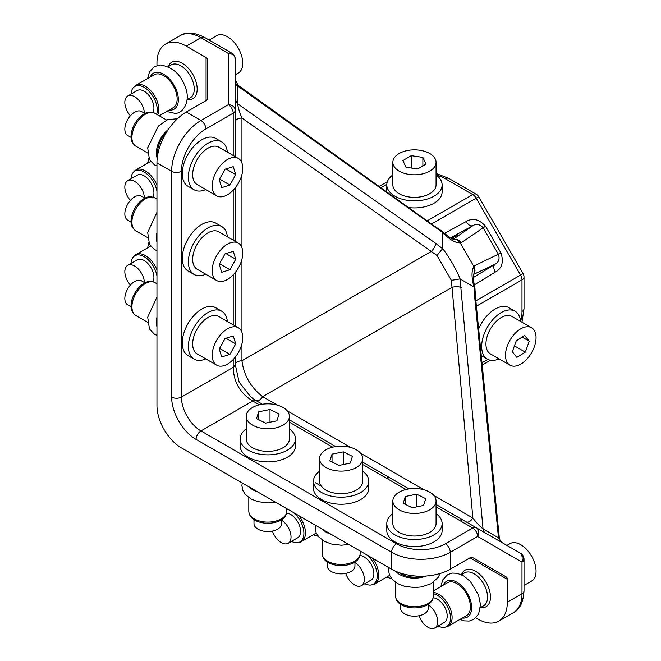 <?xml version="1.0" encoding="UTF-8"?>
<svg xmlns="http://www.w3.org/2000/svg" width="661" height="661" viewBox="0 0 661 661"><rect width="100%" height="100%" fill="white"/><g stroke="black" fill="none" stroke-linecap="round" stroke-linejoin="round"><path stroke-width="0.99" d="M327.311 562.015L327.311 565.882A13.823 7.982 -0 0 0 339.704 573.822A13.823 7.982 -0 0 0 354.66 567.526A13.823 7.982 -0 0 0 354.957 565.882L354.957 562.015M322.122 539.905L322.122 553.464A19.012 10.973 -0 0 0 322.469 555.546L322.923 556.909A18.549 10.708 -0 0 0 339.614 565.552A18.549 10.708 -0 0 0 358.526 558.603A18.549 10.708 -0 0 0 359.344 556.909L359.799 555.546A19.012 10.973 -0 0 0 360.146 553.464L360.146 551.051M322.469 555.546A19.012 10.973 -0 0 0 339.572 564.403A19.012 10.973 -0 0 0 358.956 557.281A19.012 10.973 -0 0 0 359.799 555.546A13.823 7.982 60 0 1 373.87 574.434A13.823 7.982 60 0 1 371.019 580.118L361.493 585.621A13.823 7.982 60 0 1 345.753 573.409M470.021 557.793L507.326 579.333A5.181 2.991 120 0 0 506.252 576.962L472.607 557.537A5.181 2.991 120 0 0 470.021 557.793L450.248 569.204A41.478 23.945 0 0 1 391.593 569.204L181.403 447.861A34.562 19.954 -120 0 1 156.963 405.524L156.963 162.821A41.478 23.945 -60 0 1 186.295 112.023L206.067 100.612A5.181 2.991 0 0 0 207.579 98.497L207.579 59.647A5.181 2.991 0 0 0 206.067 57.532L186.295 46.113A41.478 23.945 -120 0 0 165.556 44.056A41.478 23.945 -120 0 0 156.963 63.043L156.963 65.53M507.326 579.333L507.326 602.163A41.478 23.945 -120 0 1 498.741 621.15A41.478 23.945 -120 0 1 478.002 619.093L475.846 617.853M472.574 557.512L506.252 576.962L472.574 557.512M480.506 607.558A21.086 12.171 -120 0 0 490.454 597.693A21.086 12.171 -120 0 0 481.514 576.119A21.086 12.171 -120 0 0 461.494 574.632M259.368 404.829L252.758 401.012L200.961 430.922L396.476 543.805A34.562 19.954 180 0 0 445.357 543.805A6.916 3.991 60 0 1 450.248 552.274L477.614 536.476L521.992 562.098L521.992 593.694A6.916 3.991 180 0 0 524.016 590.876L524.016 559.28A6.916 3.991 180 0 1 521.992 562.098A6.916 5.643 -60 0 0 520.562 553.29L476.176 527.668A6.916 3.991 120 0 0 472.722 528.007A6.916 3.991 60 0 1 477.614 536.476A6.916 5.643 -60 0 0 476.176 527.668L436.062 504.5M399.112 572.641A19.012 10.973 -0 0 0 422.115 576.21M207.579 59.647L207.579 98.497M194.111 189.798L187.997 186.27A27.655 15.963 -60 0 1 184.832 160.954A27.655 15.963 -60 0 1 206.662 137.653A27.655 15.963 -60 0 1 215.651 138.372L221.757 141.9A27.655 15.963 120 0 0 212.776 141.181A27.655 15.963 120 0 0 190.946 164.482A27.655 15.963 120 0 0 194.111 189.798A27.655 15.963 120 0 0 203.092 190.517A27.655 15.963 120 0 0 205.761 189.542M194.111 274.455L187.997 270.927A27.655 15.963 -60 0 1 184.832 245.619A27.655 15.963 -60 0 1 206.662 222.319A27.655 15.963 -60 0 1 215.651 223.038L221.757 226.566A27.655 15.963 120 0 0 212.776 225.847A27.655 15.963 120 0 0 190.946 249.147A27.655 15.963 120 0 0 194.111 274.455A27.655 15.963 120 0 0 203.092 275.183A27.655 15.963 120 0 0 205.761 274.199M194.111 359.121L187.997 355.593A27.655 15.963 -60 0 1 184.832 330.285A27.655 15.963 -60 0 1 206.662 306.977A27.655 15.963 -60 0 1 215.651 307.704L221.757 311.232A27.655 15.963 120 0 0 212.776 310.505A27.655 15.963 120 0 0 190.946 333.813A27.655 15.963 120 0 0 194.111 359.121A27.655 15.963 120 0 0 203.092 359.848A27.655 15.963 120 0 0 205.761 358.865M277.356 405.119L262.681 396.65C250.833 387.536 243.917 375.564 241.951 360.749C237.853 361.013 235.613 362.311 235.233 364.616L233.209 367.376L181.403 397.063L181.403 171.29A34.562 19.954 -60 0 1 205.844 128.953A6.916 3.991 -120 0 0 200.961 120.492L186.295 112.023M233.209 367.376C233.655 382.025 240.108 393.196 252.56 400.905L256.22 400.673L252.56 400.905M442.11 523.553L442.11 530.609A27.655 15.963 180 0 1 441.515 533.898A27.655 15.963 180 0 1 411.588 546.482A27.655 15.963 180 0 1 386.801 530.609L386.801 523.553A27.655 15.963 -0 0 0 411.588 539.434A27.655 15.963 -0 0 0 441.515 526.842A27.655 15.963 -0 0 0 442.11 523.553A27.655 15.963 -0 0 0 436.062 513.589M295.467 438.887L295.467 445.944A27.655 15.963 180 0 1 294.872 449.24A27.655 15.963 180 0 1 264.945 461.824A27.655 15.963 180 0 1 240.166 445.944L240.166 438.887A27.655 15.963 -0 0 0 264.945 454.768A27.655 15.963 -0 0 0 294.872 442.184A27.655 15.963 -0 0 0 295.467 438.887A27.655 15.963 -0 0 0 289.419 428.923M368.788 481.225L368.788 488.272A27.655 15.963 180 0 1 368.194 491.569A27.655 15.963 180 0 1 338.267 504.153A27.655 15.963 180 0 1 313.488 488.272L313.488 481.225A27.655 15.963 -0 0 0 338.267 497.097A27.655 15.963 -0 0 0 368.194 484.513A27.655 15.963 -0 0 0 368.788 481.225A27.655 15.963 -0 0 0 362.74 471.252M461.395 574.69L464.584 572.847A19.012 10.973 60 0 1 479.465 578.185A19.012 10.973 60 0 1 483.596 605.773L480.407 607.616M235.233 156.665L235.233 59.093A6.916 6.916 0 0 0 231.78 53.103L204.414 37.305A6.916 3.991 -60 0 0 200.961 37.644L186.295 46.113M168.208 66.654A21.086 12.171 60 0 1 175.347 61.233A21.086 12.171 60 0 1 195.474 80.113A21.086 12.171 60 0 1 189.195 99.72A21.086 12.171 60 0 1 187.22 99.58M166.159 132.886A19.012 10.973 120 0 0 157.723 150.055A19.012 10.973 120 0 0 157.748 154.591M485.521 533.063A6.916 5.643 120 0 1 483.042 528.891C479.77 526.321 476.383 522.694 472.871 518.009L451.372 280.371L436.995 255.468L431.286 251.436L241.951 360.749C237.853 361.03 235.613 362.319 235.233 364.624L235.233 357.196M235.233 325.989L235.233 272.53M235.233 241.331L235.233 187.864M227.367 152.121A27.655 15.963 120 0 0 221.757 141.9M227.367 236.787A27.655 15.963 120 0 0 221.757 226.566M227.367 321.453A27.655 15.963 120 0 0 221.757 311.232M233.209 359.518L233.209 367.152A6.916 3.991 0 0 0 235.233 364.327L239.108 382.116L250.792 396.988L255.972 400.533L250.792 396.988M409.035 488.9L362.74 462.171M335.714 446.572L289.419 419.842M262.392 404.243L255.972 400.533A6.916 3.875 -60 0 0 262.681 396.65C260.384 400.054 258.145 401.343 255.956 400.525M392.857 513.589A27.655 15.963 -0 0 0 387.396 520.257A27.655 15.963 -0 0 0 386.801 523.553M246.214 428.923A27.655 15.963 -0 0 0 240.761 435.599A27.655 15.963 -0 0 0 240.166 438.887M319.536 471.252A27.655 15.963 -0 0 0 314.074 477.928A27.655 15.963 -0 0 0 313.488 481.225M320.568 485.719L315.256 482.654M502.699 542.978C500.955 542.07 499.815 540.301 499.278 537.674L498.485 537.806L500.98 541.987M433.839 495.469L472.871 518.009C470.582 521.413 468.343 522.702 466.162 521.884M253.394 398.914L252.039 397.955M235.233 79.708L238.117 85.327L237.605 85.955A6.916 5.643 180 0 1 235.233 81.7L235.233 99.522L237.605 103.777L435.632 243.298A6.916 2.669 125.2 0 1 431.286 251.436L241.951 118.03A6.916 3.875 0 0 0 235.233 121.905M168.109 66.703L171.298 64.861A19.012 10.973 60 0 1 174.562 63.977A19.012 10.973 60 0 1 191.632 78.386A19.012 10.973 60 0 1 190.31 97.787L187.121 99.629M238.29 158.425L218.733 147.139A21.606 12.468 120 0 0 211.718 146.577A21.606 12.468 120 0 0 194.665 164.779A21.606 12.468 120 0 0 197.135 184.559L216.684 195.846A21.606 12.468 120 0 0 223.707 196.408A21.606 12.468 120 0 0 240.761 178.206A21.606 12.468 120 0 0 238.29 158.425A21.606 12.468 120 0 0 231.267 157.863A21.606 12.468 120 0 0 214.214 176.074A21.606 12.468 120 0 0 216.684 195.846M238.29 243.091L218.733 231.804A21.606 12.468 120 0 0 211.718 231.243A21.606 12.468 120 0 0 194.665 249.445A21.606 12.468 120 0 0 197.135 269.217L216.684 280.512A21.606 12.468 120 0 0 223.707 281.074A21.606 12.468 120 0 0 240.761 262.871A21.606 12.468 120 0 0 238.29 243.091A21.606 12.468 120 0 0 231.267 242.529A21.606 12.468 120 0 0 214.214 260.731A21.606 12.468 120 0 0 216.684 280.512M238.29 327.757L218.733 316.47A21.606 12.468 120 0 0 211.718 315.9A21.606 12.468 120 0 0 194.665 334.111A21.606 12.468 120 0 0 197.135 353.883L216.684 365.169A21.606 12.468 120 0 0 223.707 365.74A21.606 12.468 120 0 0 240.761 347.529A21.606 12.468 120 0 0 238.29 327.757A21.606 12.468 120 0 0 231.267 327.195A21.606 12.468 120 0 0 214.214 345.397A21.606 12.468 120 0 0 216.684 365.169M392.857 500.972L392.857 523.553A21.606 12.468 -0 0 0 412.216 535.955A21.606 12.468 -0 0 0 435.591 526.123A21.606 12.468 -0 0 0 436.062 523.553L436.062 500.972A21.606 12.468 -0 0 0 416.694 488.57A21.606 12.468 -0 0 0 393.32 498.402A21.606 12.468 -0 0 0 392.857 500.972A21.606 12.468 -0 0 0 412.216 513.382A21.606 12.468 -0 0 0 435.591 503.55A21.606 12.468 -0 0 0 436.062 500.972M246.214 416.314L246.214 438.887A21.606 12.468 -0 0 0 265.573 451.298A21.606 12.468 -0 0 0 288.956 441.457A21.606 12.468 -0 0 0 289.419 438.887L289.419 416.314A21.606 12.468 -0 0 0 270.052 403.904A21.606 12.468 -0 0 0 246.677 413.736A21.606 12.468 -0 0 0 246.214 416.314A21.606 12.468 -0 0 0 265.573 428.716A21.606 12.468 -0 0 0 288.956 418.884A21.606 12.468 -0 0 0 289.419 416.314M319.536 458.643L319.536 481.225A21.606 12.468 -0 0 0 338.895 493.627A21.606 12.468 -0 0 0 362.269 483.794A21.606 12.468 -0 0 0 362.74 481.225L362.74 458.643A21.606 12.468 -0 0 0 343.373 446.241A21.606 12.468 -0 0 0 319.998 456.073A21.606 12.468 -0 0 0 319.536 458.643A21.606 12.468 -0 0 0 338.895 471.045A21.606 12.468 -0 0 0 362.269 461.213A21.606 12.468 -0 0 0 362.74 458.643M521.959 322.213L524.016 308.662A6.916 3.991 180 0 1 521.992 311.488A34.562 19.954 120 0 1 520.661 321.461A27.655 15.963 120 0 0 515.043 311.232L508.937 307.704A27.655 15.963 120 0 0 494.833 309.232A27.655 15.963 120 0 0 478.638 328.988M481.274 355.593A27.655 15.963 120 0 0 481.282 355.601L487.397 359.121A27.655 15.963 120 0 0 499.047 358.873M474.499 295.293A6.916 2.578 -5.6 0 1 475.424 296.417L474.953 288.328L474.069 287.006L474.499 295.293L498.485 537.806L483.042 528.891L460.048 278.909L474.069 287.006M262.673 396.65L452.017 287.328A6.916 2.669 -5.2 0 1 461.229 287.634M241.951 163.11L241.951 118.03C239.646 112.651 238.191 107.9 237.605 103.777L237.605 85.955L442.597 232.498L442.597 248.693L435.632 243.298M515.043 311.232A27.655 15.963 120 0 0 500.939 312.76A27.655 15.963 120 0 0 483.1 337.143A27.655 15.963 120 0 0 487.397 359.121M506.913 545.416L509.97 543.648A21.606 12.468 60 0 1 527.024 549.878A21.606 12.468 60 0 1 536.021 572.186A21.606 12.468 60 0 1 531.568 581.069L524.016 585.423M460.618 518.678A21.606 12.468 60 0 1 461.609 521.595M387.296 476.35A21.606 12.468 60 0 1 388.296 479.266M466.162 221.559C468.343 225.046 470.582 226.409 472.871 225.665C476.383 223.517 479.77 224.178 483.042 227.657L498.485 254.402C499.856 258.972 498.741 262.243 495.122 264.202A6.916 3.991 -121.4 0 0 495.32 272.068C501.988 268.407 503.872 262.037 500.98 252.956L485.546 226.219C479.126 219.171 472.665 217.618 466.162 221.559L444.382 233.432M451.372 280.371L460.048 278.909M436.995 255.468L442.597 248.693M442.614 232.664C449.736 239.703 455.594 243.083 460.18 242.802L474.069 266.862L475.028 270.332L473.929 273.885C474.805 273.761 471.533 271.688 474.953 288.328M395.443 582.242L395.443 595.801A19.012 10.973 -0 0 0 395.79 597.875A19.012 10.973 -0 0 0 412.894 606.74A19.012 10.973 -0 0 0 432.277 599.618A19.012 10.973 -0 0 0 433.12 597.875A19.012 10.973 -0 0 0 433.467 595.801L433.467 582.242M248.8 497.576L248.8 511.135A19.012 10.973 -0 0 0 249.147 513.217A19.012 10.973 -0 0 0 266.251 522.074A19.012 10.973 -0 0 0 285.635 514.952A19.012 10.973 -0 0 0 286.477 513.217A19.012 10.973 -0 0 0 286.824 511.135L286.824 508.722M238.117 85.327L435.12 226.624A6.916 2.578 125.6 0 1 435.632 227.979M386.801 191.963A27.655 15.963 180 0 1 386.801 191.954L386.801 184.898A27.655 15.963 -0 0 0 387.627 188.757A27.655 15.963 -0 0 0 417.818 200.746A27.655 15.963 -0 0 0 442.11 184.898A27.655 15.963 -0 0 0 441.284 181.048A27.655 15.963 -0 0 0 436.062 174.934A34.562 19.954 180 0 1 445.357 178.759L472.722 194.557A6.916 3.991 60 0 1 476.176 198.201L520.562 275.075L475.862 300.879M442.11 184.898L442.11 191.954A27.655 15.963 180 0 1 408.531 207.554M219.237 179.701L221.716 187.625L229.962 185.055L235.737 174.57L233.259 166.655L225.013 169.216L219.237 179.701M219.237 264.367L221.716 272.282L229.962 269.721L235.737 259.236L233.259 251.32L225.013 253.882L219.237 264.367M219.237 349.033L221.716 356.948L229.962 354.379L235.737 343.894L233.259 335.978L225.013 338.548L219.237 349.033M412.266 507.772L423.552 505.467L425.742 498.675L416.645 494.18L405.358 496.477L403.169 503.277L412.266 507.772M265.623 423.106L276.909 420.809L279.107 414.009L270.002 409.514L258.715 411.82L256.526 418.611L265.623 423.106M338.944 465.443L350.231 463.138L352.429 456.338L343.323 451.851L332.037 454.148L329.847 460.948L338.944 465.443M531.568 327.757L512.019 316.47A21.606 12.468 120 0 0 501.005 317.668A21.606 12.468 120 0 0 487.066 336.713A21.606 12.468 120 0 0 490.421 353.891L509.97 365.178A21.606 12.468 120 0 0 520.984 363.98A21.606 12.468 120 0 0 534.923 344.935A21.606 12.468 120 0 0 531.568 327.757A21.606 12.468 120 0 0 520.554 328.955A21.606 12.468 120 0 0 506.615 348A21.606 12.468 120 0 0 509.97 365.178M433.467 590.81L447.48 582.721A19.012 10.973 60 0 1 462.353 588.059A19.012 10.973 60 0 1 466.484 615.647L448.158 626.231A19.012 10.973 60 0 1 446.183 626.975L444.779 627.256A18.549 10.708 60 0 1 438.16 626.017M474.722 272.249L474.499 265.739L474.069 266.862M460.18 242.802L461.229 242.761A6.916 6.874 -124.7 0 0 455.71 239.315M451.95 238.662L452.504 238.34L451.909 238.638M451.785 238.588L453.107 237.869L451.769 238.58M451.438 238.431L455.603 236.142L451.397 238.406M457.619 235.002L451.289 238.357L457.619 235.002M451.207 238.315L457.214 235.019L451.157 238.29M455.685 235.787L451.05 238.241L455.693 235.795M456.007 235.572L451 238.216L456.007 235.58M435.12 226.624L441.895 231.069L442.597 232.498M441.895 231.069C454.619 242.372 454.438 238.472 453.892 239.183L457.519 240.009L460.048 242.57M395.79 597.875L396.245 599.238A18.549 10.708 -0 0 0 412.927 607.88A18.549 10.708 -0 0 0 431.848 600.932A18.549 10.708 -0 0 0 432.666 599.238L433.12 597.875M249.147 513.217L249.602 514.572A18.549 10.708 -0 0 0 266.292 523.215A18.549 10.708 -0 0 0 285.205 516.274A18.549 10.708 -0 0 0 286.023 514.572L286.477 513.217M392.857 174.934A27.655 15.963 -0 0 0 386.801 184.898M209.132 40.032L216.684 35.669A21.606 12.468 60 0 1 225.037 35.554A21.606 12.468 60 0 1 241.083 54.185A21.606 12.468 60 0 1 238.29 73.082L235.233 74.85M166.613 120.046L154.872 113.262A19.012 10.973 120 0 0 152.898 112.519A19.012 10.973 120 0 0 132.06 135.232A19.012 10.973 120 0 0 134.233 144.85A19.012 10.973 120 0 0 135.86 146.188L147.61 152.972M156.963 199.135L154.872 197.928A19.012 10.973 120 0 0 152.898 197.185A19.012 10.973 120 0 0 132.06 219.898A19.012 10.973 120 0 0 134.233 229.516A19.012 10.973 120 0 0 135.86 230.854L147.61 237.63M156.963 283.8L154.872 282.594A19.012 10.973 120 0 0 152.898 281.85A19.012 10.973 120 0 0 132.06 304.564A19.012 10.973 120 0 0 134.233 314.182A19.012 10.973 120 0 0 135.86 315.52L147.61 322.295M229.962 185.055L219.592 179.065M235.737 174.57L225.963 168.927M229.962 269.721L219.592 263.731M235.737 259.236L225.963 253.584M229.962 354.379L219.592 348.388M235.737 343.894L225.963 338.25M416.645 494.18L416.645 506.88M405.358 496.477L405.358 504.36M270.002 409.514L270.002 422.214M258.715 411.82L258.715 419.694M343.323 451.851L343.323 464.543M332.037 454.148L332.037 462.031M433.467 592.454A19.012 10.973 60 0 1 444.027 598.643A19.012 10.973 60 0 1 448.158 626.231M372.126 557.967A19.012 10.973 60 0 1 374.837 583.903A19.012 10.973 60 0 1 372.862 584.638L371.457 584.927A18.549 10.708 60 0 1 364.839 583.688M298.805 515.638A19.012 10.973 60 0 1 301.515 541.566A19.012 10.973 60 0 1 299.54 542.309L298.136 542.598A18.549 10.708 60 0 1 291.518 541.351M392.857 162.325L392.857 184.898A21.606 12.468 -0 0 0 393.493 187.914A21.606 12.468 -0 0 0 417.083 197.284A21.606 12.468 -0 0 0 436.062 184.898L436.062 162.325A21.606 12.468 -0 0 0 435.417 159.309A21.606 12.468 -0 0 0 411.828 149.948A21.606 12.468 -0 0 0 392.857 162.325A21.606 12.468 -0 0 0 393.493 165.341A21.606 12.468 -0 0 0 417.083 174.702A21.606 12.468 -0 0 0 436.062 162.325M131.052 94.085A18.549 10.708 60 0 1 133.282 87.739L134.233 86.665A19.012 10.973 60 0 1 135.86 85.327L154.195 74.743A19.012 10.973 60 0 1 157.458 73.85A19.012 10.973 60 0 1 174.529 88.26A19.012 10.973 60 0 1 173.207 107.669L159.194 115.758M152.898 112.519L151.493 112.238A18.549 10.708 120 0 0 131.159 134.398A18.549 10.708 120 0 0 133.282 143.776L134.233 144.85M152.898 197.185L151.493 196.895A18.549 10.708 120 0 0 131.159 219.064A18.549 10.708 120 0 0 133.282 228.442L134.233 229.516M152.898 281.85L151.493 281.561A18.549 10.708 120 0 0 131.159 303.721A18.549 10.708 120 0 0 133.282 313.107L134.233 314.182M512.308 351.718L516.819 357.394L525.28 352.139L529.23 341.216L524.727 335.54L516.266 340.795L512.308 351.718M433.467 593.752A18.549 10.708 60 0 1 442.672 599.618A18.549 10.708 60 0 1 450.488 616.622A18.549 10.708 60 0 1 444.779 627.256M360.146 551.414A18.549 10.708 60 0 1 361.336 551.745M366.88 554.943A18.549 10.708 60 0 1 369.35 557.289A18.549 10.708 60 0 1 377.167 574.293A18.549 10.708 60 0 1 371.457 584.927M286.824 509.086A18.549 10.708 60 0 1 288.014 509.408M293.558 512.606A18.549 10.708 60 0 1 296.029 514.952A18.549 10.708 60 0 1 303.845 531.965A18.549 10.708 60 0 1 298.136 542.598M400.632 604.344L400.632 608.219A13.823 7.982 -0 0 0 413.026 616.151A13.823 7.982 -0 0 0 427.981 609.863A13.823 7.982 -0 0 0 428.278 608.219L428.278 604.344M253.989 519.686L253.989 523.553A13.823 7.982 -0 0 0 266.383 531.494A13.823 7.982 -0 0 0 281.346 525.198A13.823 7.982 -0 0 0 281.636 523.553L281.636 519.686M135.86 85.327A19.012 10.973 60 0 1 139.124 84.434A19.012 10.973 60 0 1 154.451 95.589A19.012 10.973 60 0 1 157.772 114.931M131.052 178.751A18.549 10.708 60 0 1 133.282 172.397L134.233 171.323A19.012 10.973 60 0 1 135.86 169.984A19.012 10.973 60 0 1 139.124 169.1A19.012 10.973 60 0 1 156.963 185.295M131.052 263.417A18.549 10.708 60 0 1 133.282 257.063L134.233 255.989A19.012 10.973 60 0 1 135.86 254.65A19.012 10.973 60 0 1 139.124 253.766A19.012 10.973 60 0 1 156.963 269.961M525.28 352.139L514.423 345.877M529.23 341.216L522.157 337.135M433.129 597.85A13.823 7.982 60 0 1 447.191 616.763A13.823 7.982 60 0 1 444.341 622.447L434.814 627.95A13.823 7.982 60 0 1 419.074 615.738M286.486 513.192A13.823 7.982 60 0 1 300.548 532.105A13.823 7.982 60 0 1 297.698 537.781L288.171 543.284A13.823 7.982 60 0 1 272.431 531.08M417.62 168.993L426.039 164.077L422.875 157.409L411.291 155.657L402.871 160.573L406.036 167.241L417.62 168.993M133.282 87.739A18.549 10.708 60 0 1 138.058 85.566A18.549 10.708 60 0 1 152.567 95.746A18.549 10.708 60 0 1 156.649 114.287M133.282 172.397A18.549 10.708 60 0 1 138.058 170.232A18.549 10.708 60 0 1 156.963 191.351M156.963 197.763A18.549 10.708 60 0 1 156.649 198.953M133.282 257.063A18.549 10.708 60 0 1 138.058 254.89A18.549 10.708 60 0 1 156.963 276.017M156.963 282.421A18.549 10.708 60 0 1 156.649 283.619M144.875 113.477L141.528 111.544A13.823 7.982 120 0 0 137.034 111.18A13.823 7.982 120 0 0 126.119 122.839A13.823 7.982 120 0 0 127.705 135.488L131.052 137.422M144.875 198.143L141.528 196.21A13.823 7.982 120 0 0 137.034 195.846A13.823 7.982 120 0 0 126.119 207.496A13.823 7.982 120 0 0 127.705 220.154L131.052 222.088M144.875 282.809L141.528 280.875A13.823 7.982 120 0 0 137.034 280.512A13.823 7.982 120 0 0 126.119 292.162A13.823 7.982 120 0 0 127.705 304.82L131.052 306.754M428.278 604.914A13.823 7.982 60 0 1 437.656 622.265A13.823 7.982 60 0 1 434.814 627.95M354.957 562.585A13.823 7.982 60 0 1 364.335 579.937A13.823 7.982 60 0 1 361.493 585.621M281.636 520.257A13.823 7.982 60 0 1 291.014 537.608A13.823 7.982 60 0 1 288.171 543.284M422.875 157.409L422.875 165.928M411.291 155.657L411.291 168.034M130.407 115.758A13.823 7.982 60 0 1 127.705 96.019L137.232 90.516A13.823 7.982 60 0 1 142.578 90.441A13.823 7.982 60 0 1 151.997 100.298A13.823 7.982 60 0 1 152.922 112.527M130.407 200.423A13.823 7.982 60 0 1 127.705 180.684L137.232 175.182A13.823 7.982 60 0 1 142.578 175.107A13.823 7.982 60 0 1 151.997 184.964A13.823 7.982 60 0 1 152.922 197.193M130.407 285.081A13.823 7.982 60 0 1 127.705 265.35L137.232 259.847A13.823 7.982 60 0 1 142.578 259.773A13.823 7.982 60 0 1 151.997 269.63A13.823 7.982 60 0 1 152.922 281.85M127.705 96.019A13.823 7.982 60 0 1 133.051 95.952A13.823 7.982 60 0 1 144.387 113.196M127.705 180.684A13.823 7.982 60 0 1 133.051 180.61A13.823 7.982 60 0 1 144.387 197.854M127.705 265.35A13.823 7.982 60 0 1 133.051 265.276A13.823 7.982 60 0 1 144.387 282.52M322.923 529.56A20.739 11.972 -0 0 0 331.211 534.352M196.069 439.391A34.562 19.954 60 0 1 171.629 397.063A6.916 3.991 0 0 0 181.403 397.063A27.655 15.963 60 0 0 200.961 430.922A6.916 3.991 120 0 0 196.069 439.391L391.593 552.274L391.593 569.204M171.629 397.063L171.629 171.29L156.963 162.821M396.476 543.805A6.916 3.991 120 0 0 391.593 552.274A41.478 23.945 180 0 0 450.248 552.274L450.248 569.204M524.016 590.876C523.231 602.402 519.695 609.665 513.399 612.681A41.478 23.945 -120 0 0 521.992 593.694L507.326 602.163M181.403 171.29A6.916 3.991 0 0 1 171.629 171.29A41.478 23.945 -60 0 1 200.961 120.492L228.318 104.694L228.318 53.442L200.961 37.644A41.478 23.945 -120 0 0 180.222 35.595L165.556 44.056M521.992 556.455A6.916 3.991 120 0 0 520.562 553.29L476.176 527.668M445.357 543.805L472.722 528.007L436.062 506.838M233.209 155.492L233.209 113.155L205.844 128.953M233.209 324.824L233.209 274.852M233.209 240.158L233.209 190.186M406.011 489.495L362.74 464.509M332.69 447.167L289.419 422.181M395.716 571.294A20.739 11.972 -0 0 0 426.229 576.02M249.602 487.231A20.739 11.972 -0 0 0 257.897 492.015M206.067 100.612L206.067 57.532M233.209 113.155A6.916 3.991 -120 0 0 228.318 104.694A6.916 5.643 0 0 1 235.233 110.337A6.916 3.991 0 0 1 233.209 113.155M231.78 53.103A6.916 3.991 -60 0 0 228.318 53.442A6.916 5.643 0 0 1 235.233 59.093M487.892 359.394L481.985 362.806M423.99 489.784L360.518 453.14M350.677 447.456L287.196 410.803M168.381 129.424A20.739 11.972 120 0 0 156.508 150.551A20.739 11.972 120 0 0 157.219 158.21M156.963 232.54A20.739 11.972 120 0 0 156.508 235.217A20.739 11.972 120 0 0 156.963 242.116M156.963 317.206A20.739 11.972 120 0 0 156.508 319.883A20.739 11.972 120 0 0 156.963 326.774M521.992 311.488L521.992 279.892L476.391 306.217M431.484 224.005L478.713 196.738L523.091 273.613L520.562 275.075A6.916 3.991 -120 0 1 521.992 279.892A6.916 3.991 0 0 0 524.016 277.066A6.916 6.916 0 0 0 523.091 273.613M495.32 272.068L474.152 284.998M241.951 360.741L241.951 343.794M241.951 332.433L241.951 259.137M241.951 247.768L241.951 174.471M380.918 187.741L386.825 184.328M445.357 178.759A6.916 3.991 120 0 1 448.819 178.412L476.176 194.21A6.916 3.991 120 0 0 472.722 194.557L427.122 220.881M443.333 585.117A20.739 11.972 60 0 1 462.84 587.051A20.739 11.972 60 0 1 471.64 607.963A20.739 11.972 60 0 1 462.345 618.043M389.767 575.772A20.739 11.972 60 0 1 389.023 575.706M316.445 533.444A20.739 11.972 60 0 1 315.702 533.377M473.73 274.323L495.122 264.202L473.301 277.537M474.499 265.739L500.98 252.956M461.229 242.761L485.546 226.219M453.421 239.133L472.871 225.665L450.414 237.902M460.18 278.967C455.594 268.093 449.736 257.955 442.614 248.544M473.937 266.631C471.392 270.456 471.392 277.215 473.937 286.907M150.047 77.13A20.739 11.972 60 0 1 156.888 72.28A20.739 11.972 60 0 1 176.685 90.838A20.739 11.972 60 0 1 170.505 110.131A20.739 11.972 60 0 1 169.059 110.056M150.047 161.796A20.739 11.972 60 0 1 150.369 161.119M150.047 246.462A20.739 11.972 60 0 1 150.369 245.785M348.785 544.499L341.258 545.226L331.318 544.003L324.501 541.376L318.817 536.988L316.132 532.725L315.214 528.007L315.528 525.297M513.399 612.681L498.741 621.15M524.016 559.28A6.916 6.916 0 0 0 520.562 553.29M490.47 360.245L482.208 365.021M439.962 573.55L438.26 577.367L430.939 583.787L421.578 586.927L414.579 587.555L404.639 586.332L397.823 583.704L392.138 579.317L389.453 575.053L388.536 570.344L388.85 567.625M275.463 502.162L267.936 502.897L257.997 501.674L251.18 499.038L245.495 494.651L242.81 490.396L241.893 485.678L242.215 482.968M180.222 35.595C186.138 31.662 194.202 32.232 204.414 37.305M499.278 537.674L475.424 296.417M253.204 398.79L251.824 397.798M379.108 186.443L387.379 181.676M156.963 165.985L154.426 164.886L149.46 159.623L147.692 147.849L158.334 126.094L167.572 119.624L177.396 118.757M156.963 250.651L154.426 249.552L149.46 244.289L147.692 232.507L156.963 212.247M156.963 335.309L154.426 334.218L149.46 328.955L147.692 317.173L156.963 296.913M524.016 308.662L524.016 277.066M459.899 619.448L464.055 620.853L469.087 621.059L473.64 619.497L478.581 614.201L480.481 604.65L478.523 594.974L470.318 581.407L463.882 576.028L457.247 573.285L452.207 573.079L447.654 574.632L442.713 579.937L440.887 586.522M386.578 577.119L391.593 578.672M313.256 534.79L318.272 536.344M448.819 178.412L436.062 173.422M478.713 196.738A6.916 6.916 0 0 0 476.176 194.21M166.613 111.469L174.322 113.196C182.717 114.7 191.318 100.993 185.179 86.822C180.75 74.28 172.488 66.992 160.408 64.976L154.476 66.596L149.502 71.826L147.61 78.543M148.766 158.086L147.61 163.209M148.766 242.752L147.61 247.875M374.837 583.903L389.585 575.384M301.515 541.566L316.264 533.055M135.86 169.984L150.617 161.474M135.86 254.65L150.617 246.132"/></g></svg>
